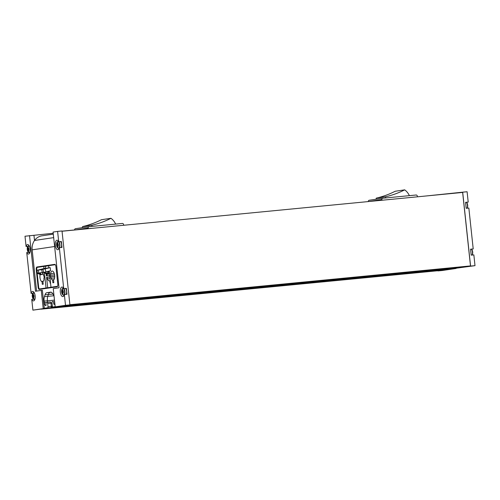 <?xml version="1.0" encoding="UTF-8"?>
<svg xmlns="http://www.w3.org/2000/svg" width="500" height="500" viewBox="0 0 500 500"><rect width="100%" height="100%" fill="white"/><g stroke="black" fill="none" stroke-linecap="round" stroke-linejoin="round"><path stroke-width="0.75" d="M41.994 274.494L38.294 273.175L38.856 272.962L37.362 273.281L40.55 274.706L41.994 274.494L42.975 274.237L42.206 272.362M38.856 272.962L38.156 270.156L36.669 270.363L45.594 268.163L45.388 266.256L43.731 266.413L43.963 268.581M47.831 273.625L44.212 272.3L42.256 272.456L43.294 272.431L46.394 273.837L47.831 273.625L48.819 273.375L47.994 271.363M44.212 272.3L50.562 270.7L50.237 267.65L41.638 269.644L42.256 272.456M42.237 272.356L39.125 273.05M38.156 270.156L41.638 269.644M50.237 267.65L48.906 267.85L48.675 265.681L55.031 264.738A1.863 0.825 84.5 0 1 55.05 264.738A1.863 0.825 84.5 0 1 55.438 264.894M45.594 268.163L44.206 268.663L48.9 267.762M40.131 274.538A4.65 2.056 84.5 0 0 41.481 281.462L41.988 281.388L42.306 284.344L43.231 284.206L42.912 281.25L43.419 281.175A4.65 2.056 84.5 0 0 44.031 279.294L43.863 277.731L44.569 277.625L44.413 276.144L43.706 276.25L43.537 274.681A4.65 2.056 84.5 0 0 42.444 272.944M36.856 270.281L36.756 269.325A1.863 0.825 84.5 0 1 37.369 267.356L43.731 266.413M44.419 272.887L46.037 287.987L39.675 288.931A1.863 0.825 84.5 0 1 39.656 288.931A1.863 0.825 84.5 0 1 38.663 287.2L37.025 271.863M50.6 273.637L50.769 275.2L50.062 275.306L50.219 276.788L50.925 276.681L51.094 278.25A4.65 2.056 84.5 0 0 52.081 279.894L52.587 279.819L52.906 282.775L53.825 282.638L53.513 279.681L54.019 279.606A4.65 2.056 84.5 0 0 54.481 274.306A4.65 2.056 84.5 0 0 52.169 271.05A4.65 2.056 84.5 0 0 50.6 273.637L54.2 273.288M57.7 286.038A1.863 0.825 84.5 0 1 57.337 286.312L50.981 287.256L49.25 271.044M46.037 287.987L50.981 287.256M49.737 275.613L46.425 275.931L46.194 273.756M47.694 287.825L46.581 277.413L47.287 277.306L47.456 278.875L50.056 278.619M49.369 272.181L48.369 272.275M48.894 271.131L49 272.169L49.363 272.113L49 272.169M46.425 275.931L47.131 275.825L46.962 274.262A4.65 2.056 84.5 0 1 47.056 273.744M45.388 266.256L48.681 265.769M56.688 245.081A1.887 0.838 84.5 0 1 57.75 243.269A1.887 0.838 84.5 0 1 58.1 246.519A1.887 0.838 84.5 0 1 56.688 245.081M57.85 243.912L58.188 245.294L57.694 246.681L57.094 246.069L56.837 244.619L57.331 243.231L57.812 243.925M32.344 296.275A1.887 0.838 84.5 0 1 33.413 294.462A1.887 0.838 84.5 0 1 33.756 297.712A1.887 0.838 84.5 0 1 32.344 296.275M33.512 295.106L33.844 296.488L33.35 297.875L32.587 296.675L32.869 294.762M33.469 295.119L33.175 294.719M61.694 291.925A1.887 0.838 84.5 0 1 62.756 290.113A1.887 0.838 84.5 0 1 63.106 293.363A1.887 0.838 84.5 0 1 61.694 291.925M62.856 290.756L63.194 292.137L62.7 293.525L61.938 292.325L62.219 290.413M62.819 290.769L62.519 290.369M27.338 249.431A1.887 0.838 84.5 0 1 28.406 247.619A1.887 0.838 84.5 0 1 28.75 250.869A1.887 0.838 84.5 0 1 27.338 249.431M28.506 248.263L28.837 249.644L28.344 251.031L27.581 249.831L27.862 247.919M28.462 248.275L28.169 247.875M475 265.656L473.85 254.887L471.194 255.144L470.556 249.194L473.212 248.938L468.844 208.044L466.188 208.3L465.55 202.35L468.206 202.094L467.1 191.744L462.688 192.169L470.581 266.087L475 265.656L456.844 268.119A1.225 0.544 84.5 0 1 456.644 267.962L59.65 306.406M455.256 268.1A1.225 0.544 84.5 0 1 455.175 268.35L456.281 268.244A1.225 0.544 84.5 0 1 456.119 268.456L442.394 270.494L437.975 270.919L451.694 268.888A1.225 0.544 84.5 0 0 451.85 268.675L438 270.725L41.006 309.175M57.606 231.4L58.712 241.75L61.369 241.494L62.006 247.444L59.35 247.7L63.719 288.594L66.375 288.337L67.013 294.288L64.356 294.544L65.506 305.312L69.912 304.887L51.781 307.35A1.225 0.544 84.5 0 1 51.581 307.188L55.175 306.656L53.244 288.625L59.031 287.762L53.081 232.069L57.606 231.4L62.013 230.975L69.919 304.887L62.013 230.975M53.206 233.269L25 236.231L26.106 246.588A4.775 2.112 84.5 0 1 27.594 244.569A4.775 2.112 84.5 0 1 30.156 249.112A4.775 2.112 84.5 0 1 28.512 254.069A4.775 2.112 84.5 0 1 26.744 252.531L28.494 252.362M26.106 246.588L27.781 246.425M52.025 303.05L50.981 303.15A1.225 0.544 -95.5 0 0 50.319 302.006A1.225 0.544 84.5 0 1 50.325 302.006A1.225 0.544 84.5 0 1 50.981 303.15L51.325 306.444A1.225 0.544 -95.5 0 1 51.044 307.688L32.9 310.15L46.625 308.113A1.225 0.544 84.5 0 0 46.788 307.9L43.194 308.431L41.269 290.4L35.481 291.256L29.525 235.562M26.744 252.531L31.113 293.425A4.775 2.112 84.5 0 1 32.6 291.406A4.775 2.112 84.5 0 1 35.163 295.956A4.775 2.112 84.5 0 1 33.519 300.912A4.775 2.112 84.5 0 1 31.75 299.375L32.9 310.15M31.75 299.375L33.5 299.206M31.113 293.425L32.788 293.269M42.625 288.644A1.863 0.825 84.5 0 0 42.644 288.644A1.863 0.825 84.5 0 1 42.644 288.644L57.519 286.438M69.9 304.706L470.494 265.912L456.644 267.962M64.356 294.544A4.775 2.112 84.5 0 1 62.869 296.562A4.775 2.112 84.5 0 1 60.306 292.013A4.775 2.112 84.5 0 1 61.95 287.056A4.775 2.112 84.5 0 1 63.719 288.594M59.35 247.7A4.775 2.112 84.5 0 1 57.862 249.719A4.775 2.112 84.5 0 1 55.3 245.169A4.775 2.112 84.5 0 1 56.944 240.219A4.775 2.112 84.5 0 1 58.712 241.75M51.781 307.35L65.506 305.312M456.844 268.119L470.581 266.087L462.688 192.169M425.375 196.05L462.669 192.175L470.569 266.087M470.494 265.912L462.644 192.438L62.044 231.238M44.294 308.269L42.375 290.294L41.269 290.4M33.969 235.394L34.525 240.463L53.675 237.625L34.513 240.475L33.969 235.394M62.038 231.156L91.237 228.356M46.788 307.9L47.894 307.794A1.225 0.544 -95.5 0 0 48.012 306.762L47.663 303.469L50.975 303.15L51.337 306.438A1.225 0.544 84.5 0 1 51.212 307.475L51.2 307.475M54.475 300.125L47.431 300.806L47.587 302.269M47.431 300.806A6.15 2.725 84.5 0 1 47.763 296.356L48.344 294.475L47.763 296.356A6.15 2.725 -95.5 0 0 47.419 300.806L44.112 301.131L44.281 302.731A3.088 1.369 -95.5 0 0 45.931 305.606A3.088 1.369 -95.5 0 0 46 305.594L45.975 303.106L46.181 302.45L46.994 302.331A1.225 0.544 -95.5 0 1 47.006 302.325A1.225 0.544 -95.5 0 1 47.663 303.469M52.938 294.031L48.356 294.475A6.188 2.737 84.5 0 1 50.075 292.4L50.075 292.4A6.188 2.737 -95.5 0 0 48.344 294.475L45.038 294.794L44.444 296.675A6.15 2.725 -95.5 0 0 44.112 301.131M451.85 268.675L51.212 307.475M39.85 266.988A2.231 0.988 -95.5 0 1 40.281 266.669L55.075 264.475M47.575 302.275L47.419 300.806M50.338 302.006L50.325 302.006A1.225 0.544 -95.5 0 0 50.306 302.006L47.019 302.325M51.044 307.688L46.625 308.113M53.3 234.144L41.881 235.837A13.019 11.675 81.6 0 0 34.525 240.463M34.513 240.475A13.019 11.675 81.6 0 0 32.169 249.844L36.581 291.094M52.962 234.194A5.95 5.337 81.6 0 0 53.288 234M55.9 266.438A2.231 0.988 -95.5 0 0 54.706 264.356A2.231 0.988 -95.5 0 0 54.681 264.363L36.969 266.988A2.231 0.988 -95.5 0 0 36.231 269.35L38.15 287.337A2.231 0.988 -95.5 0 0 39.344 289.413A2.231 0.988 -95.5 0 0 39.369 289.413L57.081 286.788A2.231 0.988 -95.5 0 0 57.819 284.419L55.9 266.438M54.781 303.781L53.762 303.881L53.562 301.981L53.231 301.406L52.406 301.525A1.225 0.544 -95.5 0 0 52 302.825L52.35 306.119A1.225 0.544 -95.5 0 0 52.65 307.031M51.381 292.275L46.756 292.725A6.188 2.737 -95.5 0 0 45.038 294.794M46.756 292.725L50.619 292.15A6.188 2.737 -95.5 0 1 50.675 292.144A6.188 2.737 -95.5 0 1 52.719 293.656L53.688 295.306A6.15 2.725 -95.5 0 1 54.031 295.963M53.762 303.881L54.062 304.4A3.088 1.369 -95.5 0 0 54.85 303.637M456.119 268.456L451.694 268.888M89.05 226.681L75.562 228.681A1.238 1.113 81.6 0 0 74.581 229.95M123.663 225.269L123.588 224.575A1.238 1.113 81.6 0 0 122.35 223.45L89.15 226.669A1.238 1.113 81.6 0 0 88.175 228.006L88.244 228.631M382.775 198.238L369.294 200.238A1.238 1.113 81.6 0 0 368.319 201.575L381.9 199.562L381.975 200.25M417.394 196.825L417.319 196.131A1.238 1.113 81.6 0 0 416.081 195.006L382.875 198.219A1.238 1.113 81.6 0 0 381.9 199.562M91.756 226.412A14.262 12.781 81.6 0 1 92.081 225.175L82.575 226.581A14.262 12.781 81.6 0 0 82.281 227.681M115.644 224.1A14.262 12.781 81.6 0 0 110.969 218.3L101.456 219.706A100.75 90.319 81.6 0 1 82.575 226.581M92.081 225.175A100.75 90.319 81.6 0 0 110.969 218.3M385.487 197.969A14.262 12.781 81.6 0 1 385.812 196.725L376.3 198.137A14.262 12.781 81.6 0 0 376.006 199.237M409.375 195.656A14.262 12.781 81.6 0 0 404.694 189.85L395.181 191.262A100.75 90.319 81.6 0 1 376.3 198.137M385.812 196.725A100.75 90.319 81.6 0 0 404.694 189.85M50.538 283.1L50.15 283.163L49.894 280.756A4.65 2.056 84.5 0 1 49.425 280.931A4.65 2.056 84.5 0 1 47.456 278.875M50.281 280.719L49.894 280.756M49.887 277.056L47.287 277.306M49.731 275.575L47.131 275.825M49.562 274.006L46.962 274.262M49.375 272.206L48.375 272.3M54.581 274.831L50.769 275.2M53.519 279.725L52.587 279.819M54.6 277.906L51.094 278.25M54.713 276.312L50.925 276.681M54.588 274.869L50.062 275.306M42.919 281.3L41.988 281.388M44.413 276.181L43.706 276.25M61.175 247.525A3.475 1.538 -95.5 0 0 61.581 244.488A3.475 1.538 -95.5 0 0 60.475 241.581M66.181 294.369A3.475 1.538 -95.5 0 0 66.588 291.331A3.475 1.538 -95.5 0 0 65.475 288.425M28.731 248.85L27.494 248.969M28.869 249.706L27.581 249.831M63.081 291.344L61.844 291.462M63.225 292.2L61.938 292.325M62.938 292.775L62.263 292.838M33.737 295.694L32.5 295.812M33.875 296.55L32.587 296.675M58.075 244.5L56.837 244.619M58.219 245.356L56.931 245.481M57.931 245.931L57.256 245.994M39.787 273.775L39.588 272.938M45.225 272.969L45.025 272.119M36.85 270.35L37.513 273.163M42.938 269.45L43.6 272.262M45.206 268.95L45.906 271.9M47.569 273.519L47.112 271.594M40.781 274.006L40.481 272.731M54.625 246.513L32.169 249.844M88.175 228.006L76.006 229.812M52.381 306.337L51.337 306.438M53.931 295.756L44.444 296.675M54.662 301.875L53.562 301.981M51.325 306.444L48.012 306.762M46.05 302.562L44.281 302.731M38.675 287.288L38.15 287.337M36.75 269.3L36.231 269.35M40.281 266.669L36.969 266.988M57.2 247.119A6.125 6.125 0 0 1 56.788 242.894A3.312 1.469 84.5 0 1 58.881 242.4A3.312 1.469 84.5 0 1 59.35 247.2A3.312 1.469 84.5 0 1 57.2 247.119L58.712 248.331A3.475 1.538 84.5 0 1 58.156 248.162M57.531 241.688A3.475 1.538 84.5 0 1 58.044 241.419A3.475 1.538 84.5 0 1 58.65 241.619M58.788 241.744A3.475 1.538 84.5 0 1 59.494 247.688M59.269 248.012A3.475 1.538 84.5 0 1 58.712 248.331L59.181 248.281M30.181 250.825A3.312 1.469 84.5 0 1 27.85 251.469A6.125 6.125 0 0 1 27.444 247.244A3.312 1.469 84.5 0 1 29.856 247.431M28.181 246.038A3.475 1.538 84.5 0 1 28.694 245.769A3.475 1.538 84.5 0 1 29.3 245.969M29.919 252.362A3.475 1.538 84.5 0 1 29.362 252.681A3.475 1.538 84.5 0 1 28.806 252.512M35.188 297.669A3.312 1.469 84.5 0 1 32.856 298.312A6.125 6.125 0 0 1 32.45 294.088A3.312 1.469 84.5 0 1 34.862 294.275M33.188 292.881A3.475 1.538 84.5 0 1 33.7 292.613A3.475 1.538 84.5 0 1 34.306 292.812M34.925 299.206A3.475 1.538 84.5 0 1 34.369 299.525A3.475 1.538 84.5 0 1 33.812 299.356M62.206 293.962A6.125 6.125 0 0 1 61.794 289.738A3.312 1.469 84.5 0 1 63.888 289.244A3.312 1.469 84.5 0 1 64.356 294.044A3.312 1.469 84.5 0 1 62.206 293.962L63.719 295.175A3.475 1.538 84.5 0 1 63.163 295.006M62.538 288.531A3.475 1.538 84.5 0 1 63.05 288.263A3.475 1.538 84.5 0 1 63.656 288.463M63.794 288.587A3.475 1.538 84.5 0 1 64.5 294.531M64.275 294.856A3.475 1.538 84.5 0 1 63.719 295.175L64.188 295.125M466.337 202.275A3.475 1.538 84.5 0 1 467.038 208.219M466.425 202.269A3.312 1.469 84.5 0 1 467.1 203.156L467.1 203.156A3.312 1.469 84.5 0 1 467.506 207.381L467.506 207.381A3.312 1.469 84.5 0 1 467.163 208.206L467.506 207.381A6.125 6.125 0 0 0 467.1 203.156L466.45 202.262M471.344 249.119A3.475 1.538 84.5 0 1 472.044 255.062M471.431 249.112A3.312 1.469 84.5 0 1 472.106 250L472.106 250A3.312 1.469 84.5 0 1 472.512 254.225L472.512 254.225A3.312 1.469 84.5 0 1 472.169 255.05M36.669 270.363L37.362 273.281M89.1 226.675L75.512 228.688M382.825 198.225L369.244 200.244M50.319 302.006L47.006 302.325M56.788 242.894L58.513 241.375M27.444 247.244L29.162 245.719M27.85 251.469L29.831 252.631M32.45 294.088L34.169 292.562M32.856 298.312L34.837 299.475M61.794 289.738L63.519 288.212M471.456 249.106L472.106 250A6.125 6.125 0 0 1 472.512 254.225L472.175 255.05M62.944 292.762L62.219 292.831M57.938 245.919L57.213 245.987"/></g></svg>
